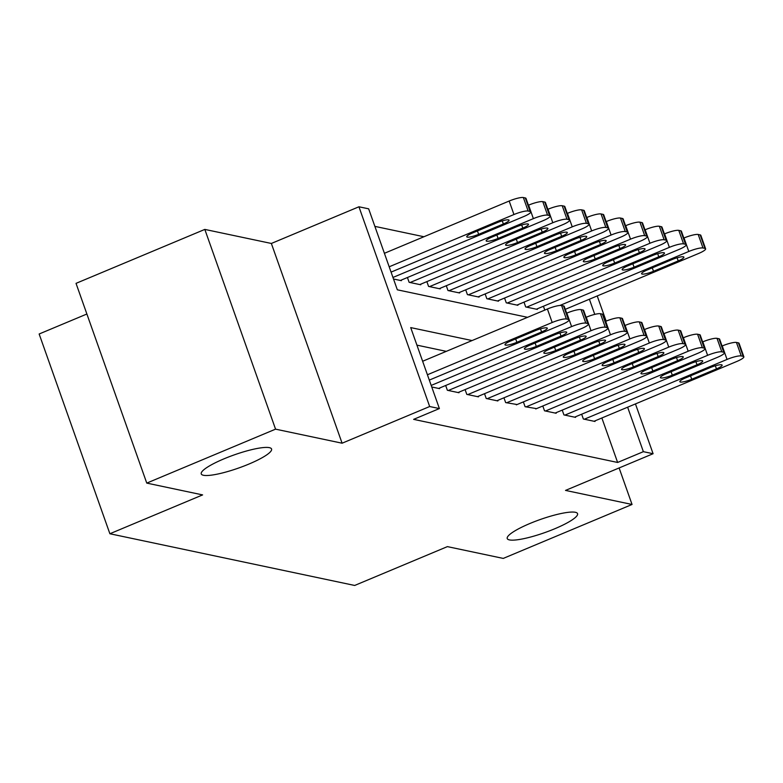 <?xml version="1.0" encoding="UTF-8"?>
<svg xmlns="http://www.w3.org/2000/svg" width="783" height="783" viewBox="0 0 783 783"><rect width="100%" height="100%" fill="white"/><g stroke="black" fill="none" stroke-linecap="round" stroke-linejoin="round"><path stroke-width="1.17" d="M529.964 523.475A37.3 6.93 -19.5 0 1 577.56 513.658A37.3 6.93 -19.5 0 1 554.834 528.731A37.3 6.93 -19.5 0 1 507.237 538.557A37.3 6.93 -19.5 0 1 529.964 523.475M223.977 458.838A37.3 6.93 -19.5 0 1 271.574 449.011A37.3 6.93 -19.5 0 1 248.847 464.094A37.3 6.93 -19.5 0 1 201.251 473.911A37.3 6.93 -19.5 0 1 223.977 458.838M86.884 314.012L39.15 333.998L109.884 533.752L354.67 585.459L447.396 546.622L503.254 558.416L632.047 504.467L619.118 467.95M109.884 533.752L202.611 494.905L146.764 483.101L76.029 283.358L204.823 229.409L275.557 429.153L342.093 443.207L429.671 406.524L358.937 206.781L368.656 208.826L397.333 289.808L527.556 317.321M342.093 443.207L271.358 243.464L204.823 229.409M271.358 243.464L358.937 206.781M423.936 236.74L374.871 226.375M146.764 483.101L275.557 429.153M581.661 414.217L583.355 419.013L595.011 421.469L594.826 420.941M562.233 410.106L563.926 414.912L575.583 417.368L575.397 416.84M542.805 406.005L544.508 410.801L556.165 413.267L555.969 412.729M523.377 401.904L525.08 406.7L536.541 408.628M503.949 397.793L505.652 402.589L517.113 404.527M484.52 393.692L486.223 398.488L497.88 400.955L497.685 400.416M465.092 389.591L466.795 394.387L478.452 396.844L478.266 396.315M445.664 385.481L447.367 390.277L459.024 392.743L458.838 392.214M431.736 386.978L439.596 388.642L439.41 388.104M393.506 279.012L401.366 280.666L401.17 280.138M407.434 277.515L409.127 282.311L420.784 284.777L420.598 284.239M426.862 281.616L428.555 286.412L440.212 288.878L440.026 288.34M446.29 285.726L447.984 290.522L459.641 292.979L459.455 292.451M465.719 289.827L467.412 294.623L479.069 297.09L478.883 296.551M485.147 293.928L486.84 298.724L498.497 301.191L498.311 300.662M504.575 298.039L506.268 302.835L517.925 305.292L517.739 304.763M523.993 302.14L525.696 306.936L537.353 309.402L537.167 308.864M544.792 310.097L543.422 306.241M472.071 340.556L410.713 327.597L439.39 408.569L413.63 419.365L617.621 462.459L601.873 417.995M446.31 351.352L416.928 345.137M635.453 403.92L653.091 453.719L565.512 490.412L632.047 504.467M653.091 453.719L643.372 451.674L627.633 407.199M617.621 462.459L643.372 451.674M439.39 408.569L429.671 406.524M597.223 295.954L606.14 321.128M594.757 314.384L589.393 299.233M427.42 374.763L552.191 322.498A11.657 2.163 160.5 0 1 566.373 319.004L568.321 319.415A11.657 2.163 160.5 0 1 569.006 319.836A11.657 2.163 160.5 0 1 561.9 324.554L429.299 380.098M569.006 319.836L564.22 306.339A11.657 2.163 -19.5 0 0 563.535 305.918L561.597 305.507A11.657 2.163 -19.5 0 0 547.405 309.001L422.634 361.266M535.386 330.641A9.327 1.732 -19.5 0 1 547.288 328.185A9.327 1.732 -19.5 0 1 541.601 331.953L516.878 342.308A9.327 1.732 -19.5 0 1 504.976 344.765A9.327 1.732 -19.5 0 1 510.663 340.996L535.386 330.641M389.18 266.797L513.951 214.532A11.657 2.163 160.5 0 1 528.143 211.038L530.081 211.449A11.657 2.163 160.5 0 1 530.766 211.87A11.657 2.163 160.5 0 1 523.67 216.578L391.069 272.122M384.404 253.3L509.175 201.035A11.657 2.163 -19.5 0 1 523.357 197.541L525.305 197.952A11.657 2.163 -19.5 0 1 525.99 198.373L530.766 211.87M497.156 222.666L472.423 233.031A9.327 1.732 160.5 0 0 466.746 236.799A9.327 1.732 160.5 0 0 478.638 234.342L503.371 223.977A9.327 1.732 160.5 0 0 509.058 220.209A9.327 1.732 160.5 0 0 497.156 222.666M431.188 385.422L571.61 326.599A11.657 2.163 160.5 0 1 585.801 323.105L587.749 323.516A11.657 2.163 160.5 0 1 588.434 323.947A11.657 2.163 160.5 0 1 581.329 328.654L438.627 388.437M588.434 323.947L583.648 310.45A11.657 2.163 -19.5 0 0 582.963 310.019L581.025 309.608A11.657 2.163 -19.5 0 0 566.833 313.112L566.647 313.19M554.814 334.742A9.327 1.732 -19.5 0 1 566.716 332.286A9.327 1.732 -19.5 0 1 561.029 336.054L536.306 346.419A9.327 1.732 -19.5 0 1 524.404 348.866A9.327 1.732 -19.5 0 1 530.091 345.097L554.814 334.742M448.336 390.482L591.038 330.71A11.657 2.163 160.5 0 1 605.23 327.216L607.177 327.627A11.657 2.163 160.5 0 1 607.853 328.048A11.657 2.163 160.5 0 1 600.757 332.755L458.055 392.537M607.853 328.048L603.076 314.551A11.657 2.163 -19.5 0 0 602.391 314.13L600.453 313.719A11.657 2.163 -19.5 0 0 586.261 317.213L586.075 317.291M574.242 338.843A9.327 1.732 -19.5 0 1 586.144 336.387A9.327 1.732 -19.5 0 1 580.457 340.165L555.734 350.52A9.327 1.732 -19.5 0 1 543.833 352.976A9.327 1.732 -19.5 0 1 549.519 349.208L574.242 338.843M467.764 394.593L610.466 334.811A11.657 2.163 160.5 0 1 624.658 331.317L626.596 331.728A11.657 2.163 160.5 0 1 627.281 332.149A11.657 2.163 160.5 0 1 620.185 336.866L477.483 396.638M627.281 332.149L622.505 318.652A11.657 2.163 -19.5 0 0 621.819 318.231L619.882 317.82A11.657 2.163 -19.5 0 0 605.69 321.314L605.504 321.392M593.671 342.954A9.327 1.732 -19.5 0 1 605.572 340.497A9.327 1.732 -19.5 0 1 599.886 344.266L575.162 354.621A9.327 1.732 -19.5 0 1 563.261 357.077A9.327 1.732 -19.5 0 1 568.938 353.309L593.671 342.954M487.192 398.694L629.894 338.922A11.657 2.163 160.5 0 1 644.086 335.418L646.024 335.829A11.657 2.163 160.5 0 1 646.709 336.259A11.657 2.163 160.5 0 1 639.613 340.967L496.902 400.749M646.709 336.259L641.933 322.762A11.657 2.163 -19.5 0 0 641.248 322.332L639.31 321.921A11.657 2.163 -19.5 0 0 625.118 325.425L624.932 325.503M613.099 347.055A9.327 1.732 -19.5 0 1 625 344.598A9.327 1.732 -19.5 0 1 619.314 348.366L594.591 358.731A9.327 1.732 -19.5 0 1 582.689 361.188A9.327 1.732 -19.5 0 1 588.366 357.41L613.099 347.055M392.958 277.456L533.38 218.633A11.657 2.163 160.5 0 1 547.571 215.139L549.509 215.55A11.657 2.163 160.5 0 1 550.195 215.971A11.657 2.163 160.5 0 1 543.089 220.689L400.387 280.461M528.408 205.215L528.603 205.136A11.657 2.163 -19.5 0 1 542.785 201.642L544.733 202.053A11.657 2.163 -19.5 0 1 545.418 202.474L550.195 215.971M516.584 226.776L491.851 237.132A9.327 1.732 160.5 0 0 486.174 240.9A9.327 1.732 160.5 0 0 498.066 238.443L522.799 228.088A9.327 1.732 160.5 0 0 528.476 224.32A9.327 1.732 160.5 0 0 516.584 226.776M410.106 282.516L552.808 222.734A11.657 2.163 160.5 0 1 567 219.24L568.938 219.651A11.657 2.163 160.5 0 1 569.623 220.082A11.657 2.163 160.5 0 1 562.517 224.79L419.815 284.572M547.836 209.325L548.031 209.237A11.657 2.163 -19.5 0 1 562.214 205.743L564.161 206.154A11.657 2.163 -19.5 0 1 564.846 206.585L569.623 220.082M536.012 230.877L511.279 241.233A9.327 1.732 160.5 0 0 505.603 245.001A9.327 1.732 160.5 0 0 517.494 242.544L542.227 232.189A9.327 1.732 160.5 0 0 547.904 228.421A9.327 1.732 160.5 0 0 536.012 230.877M429.534 286.617L572.236 226.845A11.657 2.163 160.5 0 1 586.428 223.351L588.366 223.762A11.657 2.163 160.5 0 1 589.051 224.183A11.657 2.163 160.5 0 1 581.945 228.89L439.243 288.673M567.264 213.426L567.46 213.348A11.657 2.163 -19.5 0 1 581.642 209.854L583.589 210.265A11.657 2.163 -19.5 0 1 584.275 210.686L589.051 224.183M555.441 234.978L530.708 245.343A9.327 1.732 160.5 0 0 525.031 249.111A9.327 1.732 160.5 0 0 536.923 246.655L561.656 236.29A9.327 1.732 160.5 0 0 567.332 232.522A9.327 1.732 160.5 0 0 555.441 234.978M448.962 290.728L591.664 230.946A11.657 2.163 160.5 0 1 605.846 227.452L607.794 227.863A11.657 2.163 160.5 0 1 608.479 228.284A11.657 2.163 160.5 0 1 601.373 233.001L458.672 292.773M586.692 217.527L586.878 217.449A11.657 2.163 -19.5 0 1 601.07 213.955L603.018 214.366A11.657 2.163 -19.5 0 1 603.703 214.787L608.479 228.284M574.869 239.089L550.136 249.444A9.327 1.732 160.5 0 0 544.449 253.212A9.327 1.732 160.5 0 0 556.351 250.756L581.084 240.401A9.327 1.732 160.5 0 0 586.761 236.632A9.327 1.732 160.5 0 0 574.869 239.089M506.621 402.795L649.322 343.023A11.657 2.163 160.5 0 1 663.514 339.528L665.452 339.939A11.657 2.163 160.5 0 1 666.137 340.36A11.657 2.163 160.5 0 1 659.041 345.078L516.33 404.85M666.137 340.36L661.361 326.863A11.657 2.163 -19.5 0 0 660.676 326.442L658.738 326.031A11.657 2.163 -19.5 0 0 644.546 329.526L644.36 329.604M632.527 351.156A9.327 1.732 -19.5 0 1 644.429 348.699A9.327 1.732 -19.5 0 1 638.742 352.477L614.019 362.832A9.327 1.732 -19.5 0 1 602.117 365.289A9.327 1.732 -19.5 0 1 607.794 361.521L632.527 351.156M468.391 294.829L611.092 235.047A11.657 2.163 160.5 0 1 625.274 231.553L627.222 231.964A11.657 2.163 160.5 0 1 627.907 232.394A11.657 2.163 160.5 0 1 620.802 237.102L478.1 296.884M606.12 221.638L606.306 221.55A11.657 2.163 -19.5 0 1 620.498 218.056L622.446 218.467A11.657 2.163 -19.5 0 1 623.131 218.897L627.907 232.394M594.287 243.19L569.564 253.545A9.327 1.732 160.5 0 0 563.877 257.313A9.327 1.732 160.5 0 0 575.779 254.857L600.512 244.502A9.327 1.732 160.5 0 0 606.189 240.733A9.327 1.732 160.5 0 0 594.287 243.19M526.049 406.906L668.751 347.123A11.657 2.163 160.5 0 1 682.942 343.629L684.88 344.04A11.657 2.163 160.5 0 1 685.565 344.461A11.657 2.163 160.5 0 1 678.47 349.179L535.758 408.951M685.565 344.461L680.789 330.974A11.657 2.163 -19.5 0 0 680.104 330.543L678.156 330.132A11.657 2.163 -19.5 0 0 663.974 333.627L663.788 333.705M651.955 355.267A9.327 1.732 -19.5 0 1 663.857 352.81A9.327 1.732 -19.5 0 1 658.17 356.578L633.437 366.933A9.327 1.732 -19.5 0 1 621.545 369.39A9.327 1.732 -19.5 0 1 627.222 365.622L651.955 355.267M487.809 298.93L630.521 239.158A11.657 2.163 160.5 0 1 644.703 235.663L646.65 236.075A11.657 2.163 160.5 0 1 647.335 236.495A11.657 2.163 160.5 0 1 640.23 241.203L497.528 300.985M625.548 225.739L625.734 225.661A11.657 2.163 -19.5 0 1 639.926 222.166L641.874 222.578A11.657 2.163 -19.5 0 1 642.549 222.998L647.335 236.495M613.715 247.291L588.992 257.656A9.327 1.732 160.5 0 0 583.306 261.424A9.327 1.732 160.5 0 0 595.207 258.967L619.94 248.602A9.327 1.732 160.5 0 0 625.617 244.834A9.327 1.732 160.5 0 0 613.715 247.291M545.477 411.006L688.179 351.234A11.657 2.163 160.5 0 1 702.371 347.73L704.308 348.141A11.657 2.163 160.5 0 1 704.994 348.572A11.657 2.163 160.5 0 1 697.888 353.28L555.186 413.062M704.994 348.572L700.217 335.075A11.657 2.163 -19.5 0 0 699.532 334.644L697.584 334.233A11.657 2.163 -19.5 0 0 683.402 337.737L683.207 337.816M671.383 359.368A9.327 1.732 -19.5 0 1 683.275 356.911A9.327 1.732 -19.5 0 1 677.598 360.679L652.865 371.044A9.327 1.732 -19.5 0 1 640.974 373.501A9.327 1.732 -19.5 0 1 646.65 369.723L671.383 359.368M507.237 303.041L649.949 243.259A11.657 2.163 160.5 0 1 664.131 239.764L666.079 240.175A11.657 2.163 160.5 0 1 666.764 240.596A11.657 2.163 160.5 0 1 659.658 245.314L516.956 305.086M644.977 229.84L645.163 229.762A11.657 2.163 -19.5 0 1 659.355 226.267L661.292 226.678A11.657 2.163 -19.5 0 1 661.978 227.099L666.764 240.596M633.144 251.402L608.42 261.757A9.327 1.732 160.5 0 0 602.734 265.525A9.327 1.732 160.5 0 0 614.635 263.068L639.359 252.713A9.327 1.732 160.5 0 0 645.045 248.945A9.327 1.732 160.5 0 0 633.144 251.402M564.905 415.107L707.607 355.335A11.657 2.163 160.5 0 1 721.799 351.841L723.737 352.252A11.657 2.163 160.5 0 1 724.422 352.673A11.657 2.163 160.5 0 1 717.316 357.391L574.614 417.163M724.422 352.673L719.646 339.176A11.657 2.163 -19.5 0 0 718.96 338.755L717.013 338.344A11.657 2.163 -19.5 0 0 702.831 341.838L702.635 341.917M690.812 363.469A9.327 1.732 -19.5 0 1 702.703 361.012A9.327 1.732 -19.5 0 1 697.027 364.79L672.294 375.145A9.327 1.732 -19.5 0 1 660.402 377.602A9.327 1.732 -19.5 0 1 666.079 373.834L690.812 363.469M526.665 307.142L669.367 247.359A11.657 2.163 160.5 0 1 683.559 243.865L685.507 244.276A11.657 2.163 160.5 0 1 686.192 244.707A11.657 2.163 160.5 0 1 679.086 249.415L536.384 309.197M664.405 233.951L664.591 233.872A11.657 2.163 -19.5 0 1 678.783 230.368L680.721 230.779A11.657 2.163 -19.5 0 1 681.406 231.21L686.192 244.707M652.572 255.503L627.849 265.858A9.327 1.732 160.5 0 0 622.162 269.626A9.327 1.732 160.5 0 0 634.064 267.179L658.787 256.814A9.327 1.732 160.5 0 0 664.473 253.046A9.327 1.732 160.5 0 0 652.572 255.503M584.333 419.218L727.035 359.436A11.657 2.163 160.5 0 1 741.227 355.942L743.165 356.353A11.657 2.163 160.5 0 1 743.85 356.774A11.657 2.163 160.5 0 1 736.744 361.492L594.043 421.264M743.85 356.774L739.074 343.287A11.657 2.163 -19.5 0 0 738.389 342.856L736.441 342.445A11.657 2.163 -19.5 0 0 722.259 345.939L722.063 346.017M710.24 367.579A9.327 1.732 -19.5 0 1 722.132 365.123A9.327 1.732 -19.5 0 1 716.455 368.891L691.722 379.246A9.327 1.732 -19.5 0 1 679.83 381.703A9.327 1.732 -19.5 0 1 685.507 377.935L710.24 367.579M559.894 305.468L688.795 251.47A11.657 2.163 160.5 0 1 702.987 247.976L704.935 248.387A11.657 2.163 160.5 0 1 705.62 248.808A11.657 2.163 160.5 0 1 698.514 253.516L565.277 309.334M683.833 238.052L684.019 237.973A11.657 2.163 -19.5 0 1 698.211 234.479L700.149 234.89A11.657 2.163 -19.5 0 1 700.834 235.311L705.62 248.808M672 259.604L647.277 269.969A9.327 1.732 160.5 0 0 641.59 273.737A9.327 1.732 160.5 0 0 653.492 271.28L678.215 260.915A9.327 1.732 160.5 0 0 683.902 257.147A9.327 1.732 160.5 0 0 672 259.604M547.405 309.001L552.191 322.498M561.597 305.507L566.373 319.004M563.535 305.918L568.321 319.415M541.601 331.953L540.495 328.831M516.878 342.308L515.664 338.902M513.951 214.532L509.175 201.035M530.081 211.449L525.305 197.952M528.143 211.038L523.357 197.541M502.265 220.855L503.371 223.977M477.434 230.926L478.638 234.342M566.833 313.112L571.61 326.599M581.025 309.608L585.801 323.105M582.963 310.019L587.749 323.516M561.029 336.054L559.923 332.932M536.306 346.419L535.092 343.003M586.261 317.213L591.038 330.71M600.453 313.719L605.23 327.216M602.391 314.13L607.177 327.627M580.457 340.165L579.351 337.033M555.734 350.52L554.521 347.104M605.69 321.314L610.466 334.811M619.882 317.82L624.658 331.317M621.819 318.231L626.596 331.728M599.886 344.266L598.78 341.143M575.162 354.621L573.949 351.215M625.118 325.425L629.894 338.922M639.31 321.921L644.086 335.418M641.248 322.332L646.024 335.829M619.314 348.366L618.208 345.244M594.591 358.731L593.377 355.316M533.38 218.633L528.603 205.136M549.509 215.55L544.733 202.053M547.571 215.139L542.785 201.642M521.693 224.966L522.799 228.088M496.862 235.037L498.066 238.443M552.808 222.734L548.031 209.237M568.938 219.651L564.161 206.154M567 219.24L562.214 205.743M541.122 229.067L542.227 232.189M516.291 239.138L517.494 242.544M572.236 226.845L567.46 213.348M588.366 223.762L583.589 210.265M586.428 223.351L581.642 209.854M560.55 233.168L561.656 236.29M535.719 243.239L536.923 246.655M591.664 230.946L586.878 217.449M607.794 227.863L603.018 214.366M605.846 227.452L601.07 213.955M579.978 237.278L581.084 240.401M555.147 247.35L556.351 250.756M644.546 329.526L649.322 343.023M658.738 326.031L663.514 339.528M660.676 326.442L665.452 339.939M638.742 352.477L637.636 349.345M614.019 362.832L612.805 359.417M611.092 235.047L606.306 221.55M627.222 231.964L622.446 218.467M625.274 231.553L620.498 218.056M599.406 241.379L600.512 244.502M574.575 251.451L575.779 254.857M663.974 333.627L668.751 347.123M678.156 330.132L682.942 343.629M680.104 330.543L684.88 344.04M658.17 356.578L657.064 353.456M633.437 366.933L632.233 363.527M630.521 239.158L625.734 225.661M646.65 236.075L641.874 222.578M644.703 235.663L639.926 222.166M618.834 245.48L619.94 248.602M594.003 255.552L595.207 258.967M683.402 337.737L688.179 351.234M697.584 334.233L702.371 347.73M699.532 334.644L704.308 348.141M677.598 360.679L676.492 357.557M652.865 371.044L651.662 367.628M649.949 243.259L645.163 229.762M666.079 240.175L661.292 226.678M664.131 239.764L659.355 226.267M638.253 249.591L639.359 252.713M613.432 259.662L614.635 263.068M702.831 341.838L707.607 355.335M717.013 338.344L721.799 351.841M718.96 338.755L723.737 352.252M697.027 364.79L695.921 361.658M672.294 375.145L671.09 371.729M669.367 247.359L664.591 233.872M685.507 244.276L680.721 230.779M683.559 243.865L678.783 230.368M657.681 253.692L658.787 256.814M632.85 263.763L634.064 267.179M722.259 345.939L727.035 359.436M736.441 342.445L741.227 355.942M738.389 342.856L743.165 356.353M716.455 368.891L715.349 365.769M691.722 379.246L690.518 375.84M688.795 251.47L684.019 237.973M704.935 248.387L700.149 234.89M702.987 247.976L698.211 234.479M677.109 257.793L678.215 260.915M652.278 267.864L653.492 271.28"/></g></svg>

